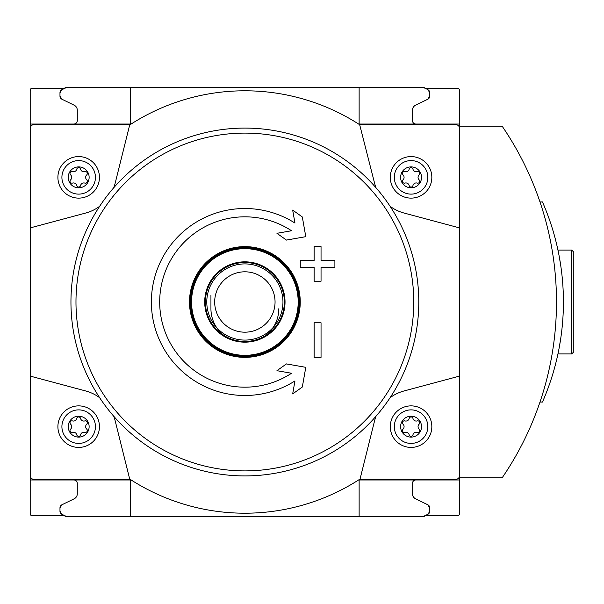 <?xml version="1.0" encoding="UTF-8"?>
<svg xmlns="http://www.w3.org/2000/svg" width="604" height="604" viewBox="0 0 604 604"><rect width="100%" height="100%" fill="white"/><g stroke="black" fill="none" stroke-linecap="round" stroke-linejoin="round"><path stroke-width="0.91" d="M66.901 87.331A3.465 3.465 0 0 0 65.172 87.791L61.706 89.792L66.901 87.331L130.607 87.331L130.607 124.031L30.2 124.031L30.2 513.211A3.465 3.465 0 0 0 31.189 515.635L64.175 515.635M30.2 124.031L30.2 90.789A3.465 3.465 0 0 1 31.189 88.365L64.175 88.365M539.984 402.068L542.452 402.068A249.293 249.293 0 0 0 542.452 201.932L539.984 201.932M571.724 250.064L571.724 353.936L573.8 351.86L573.8 252.14L571.724 250.064L557.945 250.064L558.753 254.035M559.266 256.723L560.693 265.277M560.693 338.716L559.198 347.655M558.753 349.965L557.945 353.936L558.753 349.98M559.274 347.232L560.686 338.753M560.693 265.299L559.236 256.541M558.76 254.05L557.96 250.154M425.563 515.635L458.549 515.635A3.465 3.465 0 0 0 459.538 513.211L459.538 477.787L501.071 477.787A2.076 2.076 0 0 0 502.792 476.873A311.619 311.619 0 0 0 502.792 127.127A2.076 2.076 0 0 0 501.071 126.213L459.538 126.213L459.538 90.789A3.465 3.465 0 0 0 458.549 88.365L425.563 88.365M61.706 89.792L65.172 87.791L61.706 89.792A3.465 3.465 0 0 0 59.977 92.79L59.977 96.111A3.465 3.465 0 0 0 61.925 99.222L59.977 96.111L59.977 92.79L59.977 96.111L59.977 92.79L61.706 89.792L63.412 88.811M459.538 124.031L359.131 124.031L359.131 87.331L422.838 87.331L130.607 87.331M429.761 96.111A3.465 3.465 0 0 1 427.821 99.222L416.707 104.643L427.821 99.222L429.761 96.111L429.761 92.79A3.465 3.465 0 0 0 428.032 89.792L429.761 92.79L429.761 96.111L429.761 92.79M428.032 89.792L424.567 87.791A3.465 3.465 0 0 0 422.838 87.331L426.333 88.811M66.901 516.669A3.465 3.465 0 0 1 65.172 516.209L61.706 514.208L66.901 516.669L422.838 516.669L428.032 514.208L429.761 511.211L429.761 507.889L429.761 511.211A3.465 3.465 0 0 1 428.032 514.208L426.333 515.189M459.538 479.969L359.131 479.969L359.131 516.669L422.838 516.669A3.465 3.465 0 0 0 424.567 516.209L428.032 514.208M59.977 511.211L59.977 507.889A3.465 3.465 0 0 1 61.925 504.778L59.977 507.889L59.977 511.211L61.706 514.208L65.172 516.209L61.706 514.208A3.465 3.465 0 0 1 59.977 511.211M429.761 507.889L427.821 504.778A3.465 3.465 0 0 1 429.761 507.889L429.761 511.211M63.412 99.947L74.179 105.202A5.542 5.542 0 0 1 77.289 110.185L77.289 120.566A3.465 3.465 0 0 1 73.824 124.031M426.333 99.947L415.56 105.202A5.542 5.542 0 0 0 412.449 110.185L412.449 120.566A3.465 3.465 0 0 0 415.914 124.031M63.412 515.189L61.706 514.208M73.824 479.969A3.465 3.465 0 0 1 77.289 483.434L77.289 493.815A5.542 5.542 0 0 1 74.179 498.798L63.412 504.053M426.333 504.053L415.56 498.798A5.542 5.542 0 0 1 412.449 493.815L412.449 483.434A3.465 3.465 0 0 1 415.914 479.969M376.043 187.799A41.548 41.548 0 0 1 374.518 182.959L359.682 124.726A211.211 211.211 0 0 0 130.056 124.726L33.733 124.726A3.465 3.465 0 0 0 30.268 128.184L30.268 227.889L85.662 213.046A41.548 41.548 0 0 0 99.66 206.281M113.695 187.799A41.548 41.548 0 0 0 115.228 182.959L129.747 124.726M30.268 227.889L30.268 475.816A3.465 3.465 0 0 0 33.733 479.274L129.747 479.274L115.228 421.041A41.548 41.548 0 0 0 113.695 416.201M99.66 397.719A41.548 41.548 0 0 0 85.662 390.954L30.268 376.111M129.747 479.274L130.056 479.274A211.211 211.211 0 0 0 359.682 479.274L456.005 479.274A3.465 3.465 0 0 0 459.47 475.816L459.47 128.184A3.465 3.465 0 0 0 456.005 124.726L359.992 124.726M376.043 416.201A41.548 41.548 0 0 0 374.518 421.041L359.992 479.274M459.47 376.111L404.076 390.954A41.548 41.548 0 0 0 390.078 397.719M390.078 206.281A41.548 41.548 0 0 0 404.076 213.046L459.47 227.889M130.607 516.669L130.607 479.969L30.2 479.969M413.144 496.503L414.291 497.938M411.067 416.194A10.457 10.457 0 0 1 420.12 431.875A10.457 10.457 0 0 1 402.007 431.875A10.457 10.457 0 0 1 411.067 416.194M403.019 429.112A3.39 3.39 0 0 0 403.019 424.182A1.94 1.94 0 0 1 404.906 420.913A3.39 3.39 0 0 0 409.18 418.444A1.94 1.94 0 0 1 412.955 418.444A3.39 3.39 0 0 0 417.228 420.913A1.94 1.94 0 0 1 419.116 424.182A3.39 3.39 0 0 0 419.116 429.112A1.94 1.94 0 0 1 417.228 432.381A3.39 3.39 0 0 0 412.955 434.85A1.94 1.94 0 0 1 409.18 434.85A3.39 3.39 0 0 0 404.906 432.381A1.94 1.94 0 0 1 403.019 429.112M411.067 409.882A16.769 16.769 0 0 1 425.586 435.031A16.769 16.769 0 0 1 396.549 435.031A16.769 16.769 0 0 1 411.067 409.882M411.067 405.873A20.778 20.778 0 0 1 429.059 437.032A20.778 20.778 0 0 1 393.076 437.032A20.778 20.778 0 0 1 411.067 405.873M78.671 416.194A10.457 10.457 0 0 1 87.731 431.875A10.457 10.457 0 0 1 69.619 431.875A10.457 10.457 0 0 1 78.671 416.194M70.623 429.112A3.39 3.39 0 0 0 70.623 424.182A1.94 1.94 0 0 1 72.51 420.913A3.39 3.39 0 0 0 76.784 418.444A1.94 1.94 0 0 1 80.559 418.444A3.39 3.39 0 0 0 84.832 420.913A1.94 1.94 0 0 1 86.719 424.182A3.39 3.39 0 0 0 86.719 429.112A1.94 1.94 0 0 1 84.832 432.381A3.39 3.39 0 0 0 80.559 434.85A1.94 1.94 0 0 1 76.784 434.85A3.39 3.39 0 0 0 72.51 432.381A1.94 1.94 0 0 1 70.623 429.112M78.671 409.882A16.769 16.769 0 0 1 93.19 435.031A16.769 16.769 0 0 1 64.152 435.031A16.769 16.769 0 0 1 78.671 409.882M78.671 405.873A20.778 20.778 0 0 1 96.663 437.032A20.778 20.778 0 0 1 60.679 437.032A20.778 20.778 0 0 1 78.671 405.873M411.067 166.893A10.457 10.457 0 0 1 420.12 182.582A10.457 10.457 0 0 1 402.007 182.582A10.457 10.457 0 0 1 411.067 166.893M403.019 179.818A3.39 3.39 0 0 0 403.019 174.888A1.94 1.94 0 0 1 404.906 171.619A3.39 3.39 0 0 0 409.18 169.15A1.94 1.94 0 0 1 412.955 169.15A3.39 3.39 0 0 0 417.228 171.619A1.94 1.94 0 0 1 419.116 174.888A3.39 3.39 0 0 0 419.116 179.818A1.94 1.94 0 0 1 417.228 183.088A3.39 3.39 0 0 0 412.955 185.556A1.94 1.94 0 0 1 409.18 185.556A3.39 3.39 0 0 0 404.906 183.088A1.94 1.94 0 0 1 403.019 179.818M411.067 160.588A16.769 16.769 0 0 1 425.586 185.738A16.769 16.769 0 0 1 396.549 185.738A16.769 16.769 0 0 1 411.067 160.588M411.067 156.579A20.778 20.778 0 0 1 429.059 187.738A20.778 20.778 0 0 1 393.076 187.738A20.778 20.778 0 0 1 411.067 156.579M78.671 166.893A10.457 10.457 0 0 1 87.731 182.582A10.457 10.457 0 0 1 69.619 182.582A10.457 10.457 0 0 1 78.671 166.893M70.623 179.818A3.39 3.39 0 0 0 70.623 174.888A1.94 1.94 0 0 1 72.51 171.619A3.39 3.39 0 0 0 76.784 169.15A1.94 1.94 0 0 1 80.559 169.15A3.39 3.39 0 0 0 84.832 171.619A1.94 1.94 0 0 1 86.719 174.888A3.39 3.39 0 0 0 86.719 179.818A1.94 1.94 0 0 1 84.832 183.088A3.39 3.39 0 0 0 80.559 185.556A1.94 1.94 0 0 1 76.784 185.556A3.39 3.39 0 0 0 72.51 183.088A1.94 1.94 0 0 1 70.623 179.818M78.671 160.588A16.769 16.769 0 0 1 93.19 185.738A16.769 16.769 0 0 1 64.152 185.738A16.769 16.769 0 0 1 78.671 160.588M78.671 156.579A20.778 20.778 0 0 1 96.663 187.738A20.778 20.778 0 0 1 60.679 187.738A20.778 20.778 0 0 1 78.671 156.579M294.956 380.935L292.668 393.921L302.317 387.036L305.79 367.33L286.432 363.918L276.949 370.682L291.536 373.257A85.179 85.179 0 0 1 163.246 277.651A85.179 85.179 0 0 1 291.536 230.743L276.949 233.318L286.432 240.082L305.79 236.67L302.317 216.964L292.668 210.079L294.956 223.065A93.484 93.484 0 0 0 155.092 275.922A93.484 93.484 0 0 0 294.956 380.935L292.668 393.921M300.271 260.452L300.271 267.376L314.118 267.376L314.118 281.222L321.041 281.222L321.041 267.376L334.895 267.376L334.895 260.452L321.041 260.452L321.041 246.598L314.118 246.598L314.118 260.452L300.271 260.452M314.118 322.778L314.118 357.402L321.041 357.402L321.041 322.778L314.118 322.778L314.118 357.402M244.869 128.086A173.914 173.914 0 0 1 395.484 388.961A173.914 173.914 0 0 1 94.254 388.961A173.914 173.914 0 0 1 244.869 128.086A173.914 173.914 0 0 1 395.484 388.961A173.914 173.914 0 0 1 94.254 388.961A173.914 173.914 0 0 1 244.869 128.086M416.707 499.357L427.821 504.778L416.707 499.357M61.925 504.778L73.031 499.357M427.821 99.222L416.707 104.643M73.031 104.643L61.925 99.222L73.031 104.643M573.8 351.86L573.8 268.319M292.668 210.079L294.956 223.065M302.317 387.036L303.11 382.566M305.79 367.33L286.432 363.918M287.066 372.464L291.536 373.257M291.536 230.743L287.066 231.536M286.432 240.082L305.79 236.67M300.271 267.376L314.118 267.376M321.041 267.376L334.895 267.376M314.118 246.598L314.118 260.452M244.869 247.293A54.707 54.707 0 0 1 292.245 329.354A54.707 54.707 0 0 1 197.493 329.354A54.707 54.707 0 0 1 244.869 247.293A54.707 54.707 0 0 1 292.245 329.354A54.707 54.707 0 0 1 197.493 329.354A54.707 54.707 0 0 1 244.869 247.293M244.869 261.834A40.166 40.166 0 0 1 279.652 322.083A40.166 40.166 0 0 1 210.086 322.083A40.166 40.166 0 0 1 244.869 261.834M244.869 262.529A39.471 39.471 0 0 1 279.056 321.736A39.471 39.471 0 0 1 210.69 321.736A39.471 39.471 0 0 1 244.869 262.529A39.471 39.471 0 0 1 279.056 321.736A39.471 39.471 0 0 1 210.69 321.736A39.471 39.471 0 0 1 244.869 262.529A39.471 39.471 0 0 1 279.056 321.736A39.471 39.471 0 0 1 210.69 321.736A39.471 39.471 0 0 1 244.869 262.529M244.869 263.91A38.09 38.09 0 0 1 277.855 321.041A38.09 38.09 0 0 1 211.883 321.041A38.09 38.09 0 0 1 244.869 263.91M244.869 271.808A30.192 30.192 0 0 1 271.015 317.092A30.192 30.192 0 0 1 218.724 317.092A30.192 30.192 0 0 1 244.869 271.808M210.939 295.25L210.939 308.75A33.93 33.93 0 0 0 223.978 335.492M278.799 308.75A33.93 33.93 0 0 1 265.76 335.492M244.869 470.894A168.893 168.893 0 0 1 75.976 302A168.893 168.893 0 0 1 244.869 133.107A168.893 168.893 0 0 1 413.763 302A168.893 168.893 0 0 1 244.869 470.894M244.869 248.682A53.318 53.318 0 0 1 291.045 328.659A53.318 53.318 0 0 1 198.693 328.659A53.318 53.318 0 0 1 244.869 248.682M244.869 248.01A53.99 53.99 0 0 1 291.626 328.999A53.99 53.99 0 0 1 198.112 328.999A53.99 53.99 0 0 1 244.869 248.01M244.869 246.621A55.379 55.379 0 0 1 292.827 329.686A55.379 55.379 0 0 1 196.912 329.686A55.379 55.379 0 0 1 244.869 246.621M557.945 353.936L571.724 353.936"/></g></svg>
